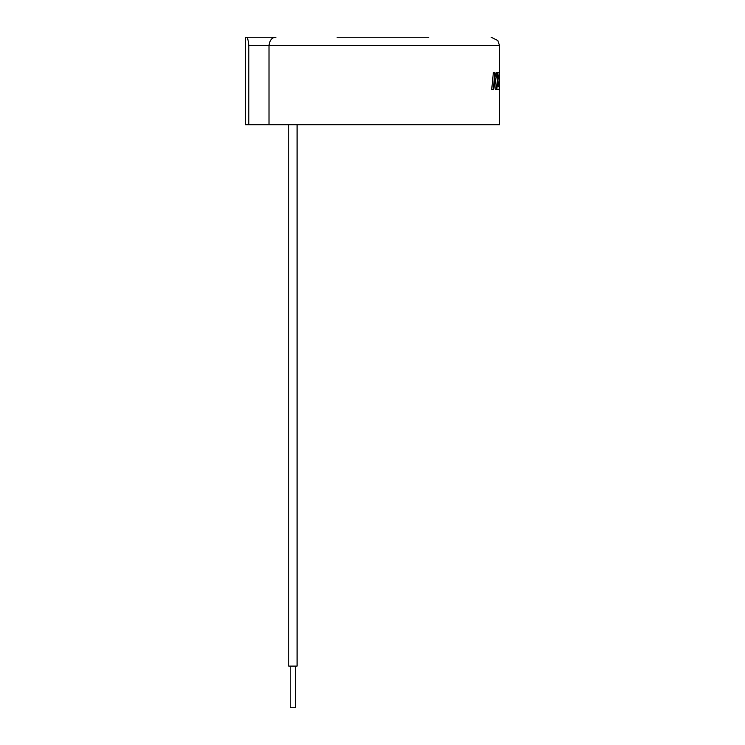 <?xml version="1.0" encoding="UTF-8"?>
<svg xmlns="http://www.w3.org/2000/svg" width="745" height="745" viewBox="0 0 745 745"><rect width="100%" height="100%" fill="white"/><g stroke="black" fill="none" stroke-linecap="round" stroke-linejoin="round"><path stroke-width="1.12" d="M337.103 37.25L428.72 37.25M275.92 37.25C272.074 37.25 269.774 40.025 269.01 45.575L248.811 45.575C248.327 40.5 247.61 37.725 246.679 37.25L275.92 37.25M295.625 707.75L295.625 666.105L295.625 707.75L290.215 707.75L290.215 666.105L290.215 707.75M288.753 666.105L288.753 124.704L288.753 666.105L297.087 666.105L297.087 124.704L297.087 666.105M493.358 89.372L494.168 80.255L495.202 89.372L496.477 89.372L495.555 80.255L497.325 72.582L496.133 72.582L494.214 79.743L494.81 72.582L493.367 72.582L491.728 89.372L493.358 89.372M499.439 84.576L499.374 72.582L499.103 86.178L497.949 86.178L498.144 82.006L499.029 82.006L499.103 78.905L498.275 78.905L499.271 72.582L497.809 72.582L496.887 89.372L499.327 89.372L499.495 74.425L499.476 85.768M246.679 37.25L245.478 37.25L245.478 124.704L499.522 124.704L499.429 89.372M269.01 124.704L269.01 45.575L499.522 45.575L497.809 40.528L491.188 37.25M248.811 124.704L248.811 45.575M493.274 89.372L494.168 80.255M496.393 89.372L495.555 80.255M495.472 80.255L497.241 72.582M494.727 72.582L494.214 79.743M499.495 74.425L499.439 72.582M499.243 89.372L499.411 74.425M499.131 75.776L499.187 72.582M498.405 75.776L498.275 78.905M498.945 82.006L499.02 78.905M498.144 82.006L497.949 86.178M499.522 72.582L499.522 45.575"/></g></svg>
